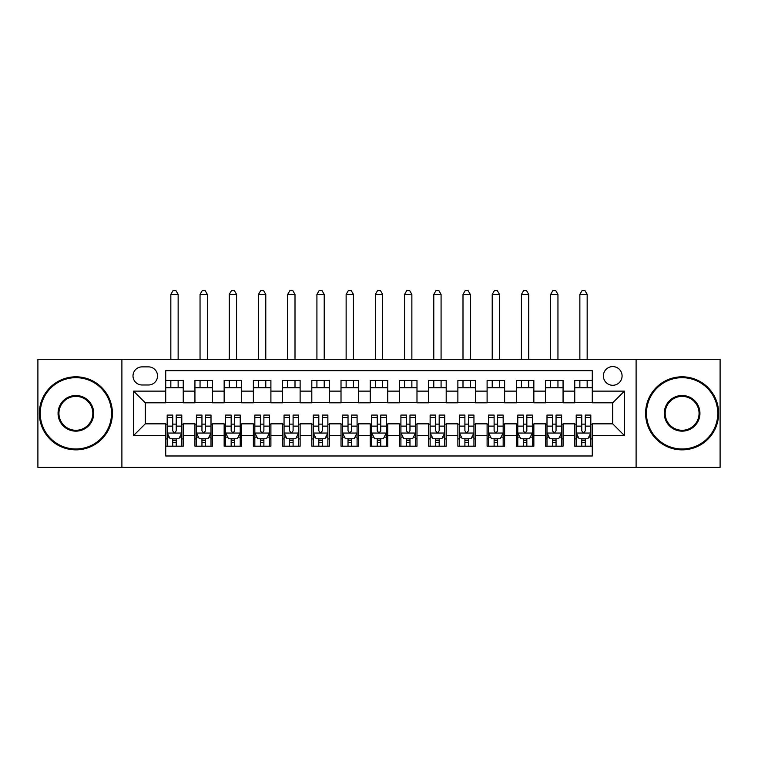 <?xml version="1.0" encoding="UTF-8"?>
<svg xmlns="http://www.w3.org/2000/svg" width="758" height="758" viewBox="0 0 758 758"><rect width="100%" height="100%" fill="white"/><g stroke="black" fill="none" stroke-linecap="round" stroke-linejoin="round"><path stroke-width="1.14" d="M612.729 366.588A9.352 9.352 0 0 0 603.377 375.93A9.352 9.352 0 0 0 612.729 385.282A9.352 9.352 0 0 0 622.081 375.93A9.352 9.352 0 0 0 612.729 366.588M636.104 467.383L720.1 467.383L720.1 359.283L636.104 359.283L636.104 467.383L121.896 467.383L121.896 359.283L37.9 359.283L37.9 467.383L121.896 467.383M592.282 380.459L574.754 380.459L574.754 391.128L563.061 391.128L563.061 402.811L574.754 402.811L574.754 391.128M563.061 391.128L563.061 380.459L545.533 380.459L545.533 391.128L533.85 391.128L533.85 402.811L545.533 402.811L545.533 391.128M533.85 391.128L533.85 380.459L516.321 380.459L516.321 391.128L504.629 391.128L504.629 402.811L516.321 402.811L516.321 391.128M504.629 391.128L504.629 380.459L487.1 380.459L487.1 391.128L475.418 391.128L475.418 402.811L487.1 402.811L487.1 391.128M475.418 391.128L475.418 380.459L457.879 380.459L457.879 391.128L446.197 391.128L446.197 402.811L457.879 402.811L457.879 391.128M446.197 391.128L446.197 380.459L428.668 380.459L428.668 391.128L416.985 391.128L416.985 402.811L428.668 402.811L428.668 391.128M416.985 391.128L416.985 380.459L399.447 380.459L399.447 391.128L387.764 391.128L387.764 402.811L399.447 402.811L399.447 391.128M387.764 391.128L387.764 380.459L370.236 380.459L370.236 391.128L358.553 391.128L358.553 402.811L370.236 402.811L370.236 391.128M358.553 391.128L358.553 380.459L341.015 380.459L341.015 391.128L329.332 391.128L329.332 402.811L341.015 402.811L341.015 391.128M329.332 391.128L329.332 380.459L311.803 380.459L311.803 391.128L300.121 391.128L300.121 402.811L311.803 402.811L311.803 391.128M300.121 391.128L300.121 380.459L282.582 380.459L282.582 391.128L270.9 391.128L270.9 402.811L282.582 402.811L282.582 391.128M270.9 391.128L270.9 380.459L253.371 380.459L253.371 391.128L241.679 391.128L241.679 402.811L253.371 402.811L253.371 391.128M241.679 391.128L241.679 380.459L224.15 380.459L224.15 391.128L212.467 391.128L212.467 402.811L224.15 402.811L224.15 391.128M212.467 391.128L212.467 380.459L194.939 380.459L194.939 402.811L183.246 402.811L183.246 380.459L165.718 380.459M165.718 446.197L183.246 446.197L183.246 423.845L194.939 423.845L194.939 446.197L212.467 446.197L212.467 423.845L224.15 423.845L224.15 435.537L212.467 435.537M224.15 435.537L224.15 446.197L241.679 446.197L241.679 423.845L253.371 423.845L253.371 435.537L241.679 435.537M253.371 435.537L253.371 446.197L270.9 446.197L270.9 423.845L282.582 423.845L282.582 435.537L270.9 435.537M282.582 435.537L282.582 446.197L300.121 446.197L300.121 423.845L311.803 423.845L311.803 435.537L300.121 435.537M311.803 435.537L311.803 446.197L329.332 446.197L329.332 423.845L341.015 423.845L341.015 435.537L329.332 435.537M341.015 435.537L341.015 446.197L358.553 446.197L358.553 423.845L370.236 423.845L370.236 435.537L358.553 435.537M370.236 435.537L370.236 446.197L387.764 446.197L387.764 423.845L399.447 423.845L399.447 435.537L387.764 435.537M399.447 435.537L399.447 446.197L416.985 446.197L416.985 423.845L428.668 423.845L428.668 435.537L416.985 435.537M428.668 435.537L428.668 446.197L446.197 446.197L446.197 423.845L457.879 423.845L457.879 435.537L446.197 435.537M457.879 435.537L457.879 446.197L475.418 446.197L475.418 423.845L487.1 423.845L487.1 435.537L475.418 435.537M487.1 435.537L487.1 446.197L504.629 446.197L504.629 423.845L516.321 423.845L516.321 435.537L504.629 435.537M516.321 435.537L516.321 446.197L533.85 446.197L533.85 423.845L545.533 423.845L545.533 435.537L533.85 435.537M545.533 435.537L545.533 446.197L563.061 446.197L563.061 423.845L574.754 423.845L574.754 435.537L563.061 435.537M142.059 384.988L148.483 384.988A9.058 9.058 0 0 0 157.541 375.93A9.058 9.058 0 0 0 148.483 366.872L142.059 366.872A9.058 9.058 0 0 0 133.001 375.93A9.058 9.058 0 0 0 142.059 384.988M636.104 359.283L121.896 359.283M592.282 391.128L592.282 370.671L165.718 370.671L165.718 402.811L145.271 402.811L145.271 423.845L165.718 423.845L165.718 455.984L592.282 455.984L592.282 423.845L612.729 423.845L612.729 402.811L592.282 402.811L592.282 391.128L624.412 391.128L624.412 435.537L592.282 435.537M165.718 435.537L133.588 435.537L133.588 391.128L165.718 391.128M574.754 435.537L574.754 446.197L592.282 446.197M165.718 387.764L183.246 387.764M165.718 402.517L183.246 402.517M165.718 424.139L167.186 424.139M172.729 424.139L176.235 424.139M181.787 424.139L183.246 424.139M165.718 438.891L167.186 438.891M172.729 438.891L176.235 438.891M181.787 438.891L183.246 438.891M194.939 402.517L212.467 402.517M194.939 387.764L212.467 387.764M194.939 424.139L196.398 424.139M201.95 424.139L205.456 424.139M211.008 424.139L212.467 424.139M194.939 438.891L196.398 438.891M201.95 438.891L205.456 438.891M211.008 438.891L212.467 438.891M224.15 424.139L225.619 424.139M231.162 424.139L234.667 424.139M240.22 424.139L241.679 424.139M224.15 438.891L225.619 438.891M231.162 438.891L234.667 438.891M240.22 438.891L241.679 438.891M224.15 387.764L241.679 387.764M224.15 402.517L241.679 402.517M253.371 424.139L254.83 424.139M260.382 424.139L263.888 424.139M269.441 424.139L270.9 424.139M253.371 438.891L254.83 438.891M260.382 438.891L263.888 438.891M269.441 438.891L270.9 438.891M253.371 387.764L270.9 387.764M253.371 402.517L270.9 402.517M282.582 424.139L284.051 424.139M289.594 424.139L293.1 424.139M298.652 424.139L300.121 424.139M282.582 438.891L284.051 438.891M289.594 438.891L293.1 438.891M298.652 438.891L300.121 438.891M282.582 387.764L300.121 387.764M282.582 402.517L300.121 402.517M311.803 424.139L313.262 424.139M318.815 424.139L322.321 424.139M327.873 424.139L329.332 424.139M311.803 438.891L313.262 438.891M318.815 438.891L322.321 438.891M327.873 438.891L329.332 438.891M311.803 387.764L329.332 387.764M311.803 402.517L329.332 402.517M341.015 424.139L342.483 424.139M348.026 424.139L351.532 424.139M357.084 424.139L358.553 424.139M341.015 438.891L342.483 438.891M348.026 438.891L351.532 438.891M357.084 438.891L358.553 438.891M341.015 387.764L358.553 387.764M341.015 402.517L358.553 402.517M370.236 424.139L371.695 424.139M377.247 424.139L380.753 424.139M386.305 424.139L387.764 424.139M370.236 438.891L371.695 438.891M377.247 438.891L380.753 438.891M386.305 438.891L387.764 438.891M370.236 387.764L387.764 387.764M370.236 402.517L387.764 402.517M399.447 424.139L400.916 424.139M406.468 424.139L409.974 424.139M415.517 424.139L416.985 424.139M399.447 438.891L400.916 438.891M406.468 438.891L409.974 438.891M415.517 438.891L416.985 438.891M399.447 387.764L416.985 387.764M399.447 402.517L416.985 402.517M428.668 424.139L430.127 424.139M435.679 424.139L439.185 424.139M444.738 424.139L446.197 424.139M428.668 438.891L430.127 438.891M435.679 438.891L439.185 438.891M444.738 438.891L446.197 438.891M428.668 387.764L446.197 387.764M428.668 402.517L446.197 402.517M457.879 424.139L459.348 424.139M464.9 424.139L468.406 424.139M473.949 424.139L475.418 424.139M457.879 438.891L459.348 438.891M464.9 438.891L468.406 438.891M473.949 438.891L475.418 438.891M457.879 387.764L475.418 387.764M457.879 402.517L475.418 402.517M487.1 424.139L488.559 424.139M494.112 424.139L497.618 424.139M503.17 424.139L504.629 424.139M487.1 438.891L488.559 438.891M494.112 438.891L497.618 438.891M503.17 438.891L504.629 438.891M487.1 387.764L504.629 387.764M487.1 402.517L504.629 402.517M516.321 424.139L517.78 424.139M523.333 424.139L526.838 424.139M532.381 424.139L533.85 424.139M516.321 438.891L517.78 438.891M523.333 438.891L526.838 438.891M532.381 438.891L533.85 438.891M516.321 387.764L533.85 387.764M516.321 402.517L533.85 402.517M545.533 424.139L546.992 424.139M552.544 424.139L556.05 424.139M561.602 424.139L563.061 424.139M545.533 438.891L546.992 438.891M552.544 438.891L556.05 438.891M561.602 438.891L563.061 438.891M545.533 387.764L563.061 387.764M545.533 402.517L563.061 402.517M574.754 424.139L576.213 424.139M581.765 424.139L585.271 424.139M590.814 424.139L592.282 424.139M574.754 438.891L576.213 438.891M581.765 438.891L585.271 438.891M590.814 438.891L592.282 438.891M574.754 387.764L592.282 387.764M574.754 402.517L592.282 402.517M145.271 402.811L133.588 391.128M145.271 423.845L133.588 435.537M624.412 391.128L612.729 402.811M624.412 435.537L612.729 423.845M172.729 442.397L176.235 442.397M167.186 417.459L172.729 417.459L172.729 415.081L167.186 415.081L167.186 432.903L170.105 438.749L178.869 438.749L181.787 432.903L181.787 415.081L176.235 415.081L176.235 417.459L181.787 417.459M181.787 432.903L181.787 446.197M167.186 432.903L167.186 446.197M176.235 438.749L176.235 446.197M172.729 446.197L172.729 438.749M172.729 417.459L172.729 430.715C173.904 432.96 175.07 432.96 176.235 430.715L176.235 417.459M178.139 387.764L178.139 380.459M178.139 359.283L178.139 294.417L170.834 294.417L170.834 359.283M170.834 387.764L170.834 380.459M170.834 294.417L173.023 290.617L175.951 290.617L178.139 294.417M75.885 377.683A35.645 35.645 0 0 0 40.24 413.328A35.645 35.645 0 0 0 75.885 448.973A35.645 35.645 0 0 0 111.521 413.328A35.645 35.645 0 0 0 75.885 377.683M75.885 449.854A36.517 36.517 0 0 1 39.359 413.328A36.517 36.517 0 0 1 75.885 376.811A36.517 36.517 0 0 1 112.402 413.328A36.517 36.517 0 0 1 75.885 449.854M75.885 395.505A17.822 17.822 0 0 1 93.708 413.328A17.822 17.822 0 0 1 75.885 431.15A17.822 17.822 0 0 1 58.063 413.328A17.822 17.822 0 0 1 75.885 395.505M75.885 430.279A16.941 16.941 0 0 0 92.827 413.328A16.941 16.941 0 0 0 75.885 396.387A16.941 16.941 0 0 0 58.934 413.328A16.941 16.941 0 0 0 75.885 430.279M682.115 377.683A35.645 35.645 0 0 0 646.479 413.328A35.645 35.645 0 0 0 682.115 448.973A35.645 35.645 0 0 0 717.76 413.328A35.645 35.645 0 0 0 682.115 377.683M682.115 449.854A36.517 36.517 0 0 1 645.598 413.328A36.517 36.517 0 0 1 682.115 376.811A36.517 36.517 0 0 1 718.641 413.328A36.517 36.517 0 0 1 682.115 449.854M682.115 395.505A17.822 17.822 0 0 1 699.937 413.328A17.822 17.822 0 0 1 682.115 431.15A17.822 17.822 0 0 1 664.292 413.328A17.822 17.822 0 0 1 682.115 395.505M682.115 430.279A16.941 16.941 0 0 0 699.065 413.328A16.941 16.941 0 0 0 682.115 396.387A16.941 16.941 0 0 0 665.173 413.328A16.941 16.941 0 0 0 682.115 430.279M201.95 442.397L205.456 442.397M196.398 417.459L201.95 417.459L201.95 415.081L196.398 415.081L196.398 432.903L199.316 438.749L208.08 438.749L211.008 432.903L211.008 415.081L205.456 415.081L205.456 417.459L211.008 417.459M211.008 432.903L211.008 446.197M196.398 432.903L196.398 446.197M205.456 438.749L205.456 446.197M201.95 446.197L201.95 438.749M201.95 417.459L201.95 430.715C203.116 432.96 204.281 432.96 205.456 430.715L205.456 417.459M207.351 387.764L207.351 380.459M207.351 359.283L207.351 294.417L200.046 294.417L200.046 359.283M200.046 387.764L200.046 380.459M200.046 294.417L202.244 290.617L205.162 290.617L207.351 294.417M231.162 442.397L234.667 442.397M225.619 417.459L231.162 417.459L231.162 415.081L225.619 415.081L225.619 432.903L228.537 438.749L237.301 438.749L240.22 432.903L240.22 415.081L234.667 415.081L234.667 417.459L240.22 417.459M240.22 432.903L240.22 446.197M225.619 432.903L225.619 446.197M234.667 438.749L234.667 446.197M231.162 446.197L231.162 438.749M231.162 417.459L231.162 430.715C232.336 432.96 233.502 432.96 234.667 430.715L234.667 417.459M236.572 387.764L236.572 380.459M236.572 359.283L236.572 294.417L229.267 294.417L229.267 359.283M229.267 387.764L229.267 380.459M229.267 294.417L231.455 290.617L234.383 290.617L236.572 294.417M260.382 442.397L263.888 442.397M254.83 417.459L260.382 417.459L260.382 415.081L254.83 415.081L254.83 432.903L257.748 438.749L266.513 438.749L269.441 432.903L269.441 415.081L263.888 415.081L263.888 417.459L269.441 417.459M269.441 432.903L269.441 446.197M254.83 432.903L254.83 446.197M263.888 438.749L263.888 446.197M260.382 446.197L260.382 438.749M260.382 417.459L260.382 430.715C261.548 432.96 262.713 432.96 263.888 430.715L263.888 417.459M265.783 387.764L265.783 380.459M265.783 359.283L265.783 294.417L258.487 294.417L258.487 359.283M258.487 387.764L258.487 380.459M258.487 294.417L260.676 290.617L263.594 290.617L265.783 294.417M289.594 442.397L293.1 442.397M284.051 417.459L289.594 417.459L289.594 415.081L284.051 415.081L284.051 432.903L286.969 438.749L295.734 438.749L298.652 432.903L298.652 415.081L293.1 415.081L293.1 417.459L298.652 417.459M298.652 432.903L298.652 446.197M284.051 432.903L284.051 446.197M293.1 438.749L293.1 446.197M289.594 446.197L289.594 438.749M289.594 417.459L289.594 430.715C290.769 432.96 291.934 432.96 293.1 430.715L293.1 417.459M295.004 387.764L295.004 380.459M295.004 359.283L295.004 294.417L287.699 294.417L287.699 359.283M287.699 387.764L287.699 380.459M287.699 294.417L289.888 290.617L292.815 290.617L295.004 294.417M318.815 442.397L322.321 442.397M313.262 417.459L318.815 417.459L318.815 415.081L313.262 415.081L313.262 432.903L316.181 438.749L324.955 438.749L327.873 432.903L327.873 415.081L322.321 415.081L322.321 417.459L327.873 417.459M327.873 432.903L327.873 446.197M313.262 432.903L313.262 446.197M322.321 438.749L322.321 446.197M318.815 446.197L318.815 438.749M318.815 417.459L318.815 430.715C319.98 432.96 321.146 432.96 322.321 430.715L322.321 417.459M324.216 387.764L324.216 380.459M324.216 359.283L324.216 294.417L316.92 294.417L316.92 359.283M316.92 387.764L316.92 380.459M316.92 294.417L319.109 290.617L322.027 290.617L324.216 294.417M348.026 442.397L351.532 442.397M342.483 417.459L348.026 417.459L348.026 415.081L342.483 415.081L342.483 432.903L345.402 438.749L354.166 438.749L357.084 432.903L357.084 415.081L351.532 415.081L351.532 417.459L357.084 417.459M357.084 432.903L357.084 446.197M342.483 432.903L342.483 446.197M351.532 438.749L351.532 446.197M348.026 446.197L348.026 438.749M348.026 417.459L348.026 430.715C349.201 432.96 350.367 432.96 351.532 430.715L351.532 417.459M353.436 387.764L353.436 380.459M353.436 359.283L353.436 294.417L346.131 294.417L346.131 359.283M346.131 387.764L346.131 380.459M346.131 294.417L348.32 290.617L351.248 290.617L353.436 294.417M377.247 442.397L380.753 442.397M371.695 417.459L377.247 417.459L377.247 415.081L371.695 415.081L371.695 432.903L374.613 438.749L383.387 438.749L386.305 432.903L386.305 415.081L380.753 415.081L380.753 417.459L386.305 417.459M386.305 432.903L386.305 446.197M371.695 432.903L371.695 446.197M380.753 438.749L380.753 446.197M377.247 446.197L377.247 438.749M377.247 417.459L377.247 430.715C378.413 432.96 379.587 432.96 380.753 430.715L380.753 417.459M382.648 387.764L382.648 380.459M382.648 359.283L382.648 294.417L375.352 294.417L375.352 359.283M375.352 387.764L375.352 380.459M375.352 294.417L377.541 290.617L380.459 290.617L382.648 294.417M406.468 442.397L409.974 442.397M400.916 417.459L406.468 417.459L406.468 415.081L400.916 415.081L400.916 432.903L403.834 438.749L412.598 438.749L415.517 432.903L415.517 415.081L409.974 415.081L409.974 417.459L415.517 417.459M415.517 432.903L415.517 446.197M400.916 432.903L400.916 446.197M409.974 438.749L409.974 446.197M406.468 446.197L406.468 438.749M406.468 417.459L406.468 430.715C407.633 432.96 408.799 432.96 409.974 430.715L409.974 417.459M411.869 387.764L411.869 380.459M411.869 359.283L411.869 294.417L404.564 294.417L404.564 359.283M404.564 387.764L404.564 380.459M404.564 294.417L406.752 290.617L409.68 290.617L411.869 294.417M435.679 442.397L439.185 442.397M430.127 417.459L435.679 417.459L435.679 415.081L430.127 415.081L430.127 432.903L433.045 438.749L441.819 438.749L444.738 432.903L444.738 415.081L439.185 415.081L439.185 417.459L444.738 417.459M444.738 432.903L444.738 446.197M430.127 432.903L430.127 446.197M439.185 438.749L439.185 446.197M435.679 446.197L435.679 438.749M435.679 417.459L435.679 430.715C436.845 432.96 438.02 432.96 439.185 430.715L439.185 417.459M441.08 387.764L441.08 380.459M441.08 359.283L441.08 294.417L433.784 294.417L433.784 359.283M433.784 387.764L433.784 380.459M433.784 294.417L435.973 290.617L438.891 290.617L441.08 294.417M464.9 442.397L468.406 442.397M459.348 417.459L464.9 417.459L464.9 415.081L459.348 415.081L459.348 432.903L462.266 438.749L471.031 438.749L473.949 432.903L473.949 415.081L468.406 415.081L468.406 417.459L473.949 417.459M473.949 432.903L473.949 446.197M459.348 432.903L459.348 446.197M468.406 438.749L468.406 446.197M464.9 446.197L464.9 438.749M464.9 417.459L464.9 430.715C466.066 432.96 467.231 432.96 468.406 430.715L468.406 417.459M470.301 387.764L470.301 380.459M470.301 359.283L470.301 294.417L462.996 294.417L462.996 359.283M462.996 387.764L462.996 380.459M462.996 294.417L465.185 290.617L468.112 290.617L470.301 294.417M494.112 442.397L497.618 442.397M488.559 417.459L494.112 417.459L494.112 415.081L488.559 415.081L488.559 432.903L491.487 438.749L500.252 438.749L503.17 432.903L503.17 415.081L497.618 415.081L497.618 417.459L503.17 417.459M503.17 432.903L503.17 446.197M488.559 432.903L488.559 446.197M497.618 438.749L497.618 446.197M494.112 446.197L494.112 438.749M494.112 417.459L494.112 430.715C495.277 432.96 496.452 432.96 497.618 430.715L497.618 417.459M499.513 387.764L499.513 380.459M499.513 359.283L499.513 294.417L492.217 294.417L492.217 359.283M492.217 387.764L492.217 380.459M492.217 294.417L494.405 290.617L497.324 290.617L499.513 294.417M523.333 442.397L526.838 442.397M517.78 417.459L523.333 417.459L523.333 415.081L517.78 415.081L517.78 432.903L520.699 438.749L529.463 438.749L532.381 432.903L532.381 415.081L526.838 415.081L526.838 417.459L532.381 417.459M532.381 432.903L532.381 446.197M517.78 432.903L517.78 446.197M526.838 438.749L526.838 446.197M523.333 446.197L523.333 438.749M523.333 417.459L523.333 430.715C524.498 432.96 525.664 432.96 526.838 430.715L526.838 417.459M528.733 387.764L528.733 380.459M528.733 359.283L528.733 294.417L521.428 294.417L521.428 359.283M521.428 387.764L521.428 380.459M521.428 294.417L523.617 290.617L526.545 290.617L528.733 294.417M552.544 442.397L556.05 442.397M546.992 417.459L552.544 417.459L552.544 415.081L546.992 415.081L546.992 432.903L549.92 438.749L558.684 438.749L561.602 432.903L561.602 415.081L556.05 415.081L556.05 417.459L561.602 417.459M561.602 432.903L561.602 446.197M546.992 432.903L546.992 446.197M556.05 438.749L556.05 446.197M552.544 446.197L552.544 438.749M552.544 417.459L552.544 430.715C553.71 432.96 554.884 432.96 556.05 430.715L556.05 417.459M557.954 387.764L557.954 380.459M557.954 359.283L557.954 294.417L550.649 294.417L550.649 359.283M550.649 387.764L550.649 380.459M550.649 294.417L552.838 290.617L555.756 290.617L557.954 294.417M581.765 442.397L585.271 442.397M576.213 417.459L581.765 417.459L581.765 415.081L576.213 415.081L576.213 432.903L579.131 438.749L587.895 438.749L590.814 432.903L590.814 415.081L585.271 415.081L585.271 417.459L590.814 417.459M590.814 432.903L590.814 446.197M576.213 432.903L576.213 446.197M585.271 438.749L585.271 446.197M581.765 446.197L581.765 438.749M581.765 417.459L581.765 430.715C582.93 432.96 584.096 432.96 585.271 430.715L585.271 417.459M587.166 387.764L587.166 380.459M587.166 359.283L587.166 294.417L579.861 294.417L579.861 359.283M579.861 387.764L579.861 380.459M579.861 294.417L582.049 290.617L584.977 290.617L587.166 294.417M194.939 435.537L183.246 435.537M194.939 391.128L183.246 391.128M167.253 433.045L181.721 433.045M181.787 437.139L179.674 437.139M169.299 437.139L167.186 437.139M176.235 426.129L181.787 426.129M167.186 426.129L172.729 426.129M172.729 440.54L176.235 440.54M196.474 433.045L210.932 433.045M211.008 437.139L208.886 437.139M198.52 437.139L196.398 437.139M205.456 426.129L211.008 426.129M196.398 426.129L201.95 426.129M201.95 440.54L205.456 440.54M225.685 433.045L240.153 433.045M240.22 437.139L238.107 437.139M227.732 437.139L225.619 437.139M234.667 426.129L240.22 426.129M225.619 426.129L231.162 426.129M231.162 440.54L234.667 440.54M254.906 433.045L269.365 433.045M269.441 437.139L267.318 437.139M256.953 437.139L254.83 437.139M263.888 426.129L269.441 426.129M254.83 426.129L260.382 426.129M260.382 440.54L263.888 440.54M284.117 433.045L298.586 433.045M298.652 437.139L296.539 437.139M286.164 437.139L284.051 437.139M293.1 426.129L298.652 426.129M284.051 426.129L289.594 426.129M289.594 440.54L293.1 440.54M313.338 433.045L327.797 433.045M327.873 437.139L325.75 437.139M315.385 437.139L313.262 437.139M322.321 426.129L327.873 426.129M313.262 426.129L318.815 426.129M318.815 440.54L322.321 440.54M342.55 433.045L357.018 433.045M357.084 437.139L354.971 437.139M344.596 437.139L342.483 437.139M351.532 426.129L357.084 426.129M342.483 426.129L348.026 426.129M348.026 440.54L351.532 440.54M371.771 433.045L386.229 433.045M386.305 437.139L384.183 437.139M373.817 437.139L371.695 437.139M380.753 426.129L386.305 426.129M371.695 426.129L377.247 426.129M377.247 440.54L380.753 440.54M400.982 433.045L415.45 433.045M415.517 437.139L413.404 437.139M403.029 437.139L400.916 437.139M409.974 426.129L415.517 426.129M400.916 426.129L406.468 426.129M406.468 440.54L409.974 440.54M430.203 433.045L444.662 433.045M444.738 437.139L442.615 437.139M432.25 437.139L430.127 437.139M439.185 426.129L444.738 426.129M430.127 426.129L435.679 426.129M435.679 440.54L439.185 440.54M459.414 433.045L473.883 433.045M473.949 437.139L471.836 437.139M461.461 437.139L459.348 437.139M468.406 426.129L473.949 426.129M459.348 426.129L464.9 426.129M464.9 440.54L468.406 440.54M488.635 433.045L503.094 433.045M503.17 437.139L501.047 437.139M490.682 437.139L488.559 437.139M497.618 426.129L503.17 426.129M488.559 426.129L494.112 426.129M494.112 440.54L497.618 440.54M517.847 433.045L532.315 433.045M532.381 437.139L530.268 437.139M519.893 437.139L517.78 437.139M526.838 426.129L532.381 426.129M517.78 426.129L523.333 426.129M523.333 440.54L526.838 440.54M547.068 433.045L561.526 433.045M561.602 437.139L559.48 437.139M549.114 437.139L546.992 437.139M556.05 426.129L561.602 426.129M546.992 426.129L552.544 426.129M552.544 440.54L556.05 440.54M576.279 433.045L590.747 433.045M590.814 437.139L588.701 437.139M578.326 437.139L576.213 437.139M585.271 426.129L590.814 426.129M576.213 426.129L581.765 426.129M581.765 440.54L585.271 440.54"/></g></svg>
